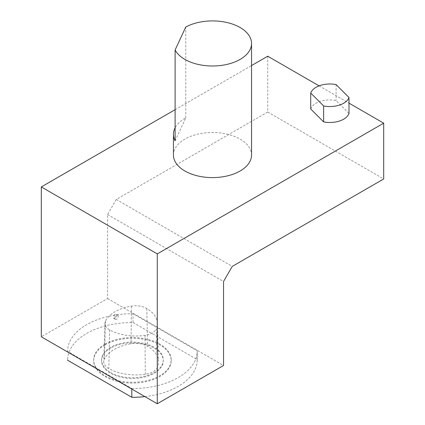 <?xml version="1.0" encoding="UTF-8"?>
<svg xmlns="http://www.w3.org/2000/svg" width="425" height="425" viewBox="0 0 425 425"><rect width="100%" height="100%" fill="white"/><g stroke="black" fill="none" stroke-linecap="round" stroke-linejoin="round"><path stroke-width="0.32" stroke-dasharray="2.12 1.59" d="M110.612 372.502A30.85 17.813 0 0 0 144.229 376.364A30.85 17.813 0 0 0 163.274 359.911A30.85 17.813 0 0 0 132.425 342.098A30.85 17.813 0 0 0 101.575 359.911A30.85 17.813 0 0 0 110.612 372.502M157.447 367.227A16.596 9.584 180 0 1 145.308 374.282A39.052 22.546 180 0 1 108.821 368.634A16.596 9.584 180 0 1 103.743 361.563A16.596 9.584 180 0 1 104.412 359.024A39.052 22.546 180 0 1 131.065 343.735A16.596 9.584 180 0 1 147.608 346.295A39.052 22.546 180 0 1 158.53 361.537A39.052 22.546 180 0 1 157.447 367.227L156.304 328.807A15.417 8.904 180 0 1 145.026 335.357A37.873 21.866 180 0 1 109.639 329.885A15.417 8.904 180 0 1 104.917 323.313A15.417 8.904 180 0 1 105.543 320.955A37.873 21.866 180 0 1 131.394 306.127A15.417 8.904 180 0 1 146.763 308.502A37.873 21.866 180 0 1 157.356 323.287A37.873 21.866 180 0 1 156.304 328.807M310.712 108.986A19.523 11.273 180 0 1 336.079 100.528L348.994 113.443M173.448 155.056A39.052 22.546 180 0 1 185.762 138.624A39.052 22.546 180 0 1 228.007 134.364A39.052 22.546 180 0 1 251.552 155.056M319.085 85.866L348.994 103.132M175.116 109.682L251.552 65.551M267.723 56.212L267.723 112.014L383.695 178.968M267.723 112.014L116.269 199.452L232.241 266.411M116.269 199.452L107.573 214.519L107.573 298.536L41.305 336.797M131.824 388.535A64.775 37.395 0 0 0 197.2 351.14A64.775 37.395 0 0 0 197.195 350.795L133.025 313.746A64.775 37.395 0 0 0 67.649 351.14A64.775 37.395 0 0 0 67.655 351.491L131.824 388.535L131.824 389.056M107.573 298.536L223.545 365.489M107.573 214.519L223.545 281.472M105.017 344.085A38.755 22.376 0 0 0 93.665 359.911A38.755 22.376 0 0 0 132.425 382.288A38.755 22.376 0 0 0 171.179 359.911A38.755 22.376 0 0 0 147.257 339.235A38.755 22.376 0 0 0 105.017 344.085M144.904 396.605A64.775 37.395 0 0 0 197.2 359.911A64.775 37.395 0 0 0 197.195 359.561L133.025 322.517A64.775 37.395 0 0 0 67.649 359.911M110.612 348.112A30.85 17.813 0 0 0 101.575 360.708A30.85 17.813 0 0 0 110.612 373.299A30.85 17.813 0 0 0 144.229 377.161A30.85 17.813 0 0 0 163.274 360.708A30.85 17.813 0 0 0 144.229 344.25A30.85 17.813 0 0 0 110.612 348.112M197.195 359.561L197.195 350.795M105.017 344.882A38.755 22.376 0 0 0 93.665 360.708A38.755 22.376 0 0 0 132.425 383.084A38.755 22.376 0 0 0 171.179 360.708A38.755 22.376 0 0 0 147.257 340.032A38.755 22.376 0 0 0 105.017 344.882M67.649 351.14L67.655 351.491M133.025 322.517L133.025 313.746M175.116 140.84L185.762 117.895A39.052 22.546 0 0 0 175.116 127.819M185.762 117.895L185.762 27.025M336.079 84.586L336.079 100.528M113.858 315.706C114.649 314.457 115.467 313.99 116.296 314.303L116.801 315.419C116.259 317.581 115.255 318.607 113.794 318.495L113.858 315.706M118.272 316.269A2.438 1.408 120 0 0 117.767 315.153A2.438 1.408 120 0 0 115.324 316.561A2.438 1.408 120 0 0 115.324 319.377A2.438 1.408 120 0 0 117.21 318.723A2.438 1.408 120 0 0 118.272 316.269M146.763 308.502L147.608 346.295M131.394 306.127L131.065 343.735M105.543 320.955L104.412 359.024M145.026 335.357L145.308 374.282M109.639 329.885L108.821 368.634M157.356 323.287L158.53 361.537M101.575 359.911L101.575 360.708M163.274 359.911L163.274 360.708M197.2 351.14L197.2 359.911M93.665 359.911L93.665 360.708M171.179 359.911L171.179 360.708M104.917 323.313L103.743 361.563M117.767 315.153L116.296 314.303M115.324 319.377L113.794 318.495"/><path stroke-width="0.64" d="M157.277 403.75L157.277 253.895L383.695 123.17L383.695 178.968L232.241 266.411L223.545 281.472L223.545 365.489L157.277 403.75L41.305 336.797L41.305 186.936L157.277 253.895M348.994 113.443A19.523 11.273 180 0 1 323.627 121.901L310.712 108.986L310.712 93.043A19.523 11.273 180 0 1 336.079 84.586L348.994 97.5L348.994 113.443M251.552 43.462L251.552 155.056A39.052 22.546 180 0 1 240.114 170.993A39.052 22.546 180 0 1 197.556 175.881A39.052 22.546 180 0 1 173.448 155.056L173.448 134.327A39.052 22.546 0 0 0 175.116 140.84L175.116 49.969L185.762 27.025A39.052 22.546 180 0 1 228.007 22.769A39.052 22.546 180 0 1 251.552 43.462A39.052 22.546 180 0 1 218.2 65.763A39.052 22.546 180 0 1 175.116 49.969M251.552 65.551L267.723 56.212L319.085 85.866M348.994 103.132L383.695 123.17M41.305 186.936L175.116 109.682M67.655 360.257L67.649 359.911A64.775 37.395 0 0 0 67.655 360.257L131.824 397.306A64.775 37.395 0 0 0 144.904 396.605M131.824 397.306L131.824 389.056M175.116 127.819A39.052 22.546 0 0 0 173.448 134.327M348.994 97.5A19.523 11.273 180 0 1 323.627 105.958L323.627 121.901M323.627 105.958L310.712 93.043"/></g></svg>
